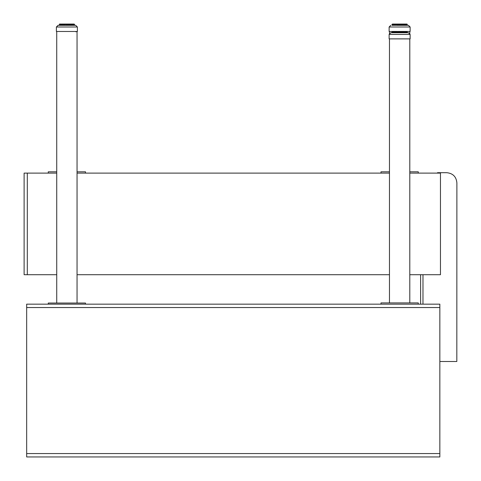 <?xml version="1.0" encoding="UTF-8"?>
<svg xmlns="http://www.w3.org/2000/svg" width="481" height="481" viewBox="0 0 481 481"><rect width="100%" height="100%" fill="white"/><g stroke="black" fill="none" stroke-linecap="round" stroke-linejoin="round"><path stroke-width="0.72" d="M439.85 307.539L439.85 304.154L26.665 304.154L26.665 307.539L439.85 307.539L439.85 453.565L26.665 453.565L26.665 307.539M26.665 453.565L26.665 456.95L439.85 456.95L439.85 453.565M26.665 304.154L48.262 304.154L48.262 303.048L85.516 303.048L85.516 304.154L381.006 304.154L381.006 302.916L418.26 302.916L418.26 304.154L439.85 304.154M27.297 173.112L27.297 274.711L24.116 274.711L24.116 173.112L56.728 173.112M77.05 173.112L389.472 173.112M409.794 173.112L440.464 173.112L440.464 274.711L409.794 274.711M389.472 274.711L77.05 274.711M56.728 274.711L27.297 274.711M407.912 32.72L408.435 32.72L410.131 34.41L389.129 34.41L390.825 32.72L407.912 32.72M389.129 34.41L389.129 38.883L410.131 38.883L410.131 34.41M396.861 32.72L396.711 31.457L397.444 31.728L396.146 31.457L395.869 32.72L395.869 31.728L396.753 31.457M393.23 31.457L394.558 31.457M396.572 31.457L394.222 31.457M396.711 31.457L397.565 31.457L397.306 32.72M398.226 31.728L397.565 31.457M398.166 32.72L398.178 31.457L400.186 31.457M401.388 31.728L400.402 31.728L400.613 31.457M401.334 32.72L401.232 31.457L402.729 31.457M402.928 31.728L402.104 31.457M402.958 32.72L402.693 31.457L404.377 31.457M405.423 32.72L405.423 31.728L404.707 31.457M405.146 31.457L406.427 31.457L405.898 31.728L405.898 32.72M406.493 31.457L407.251 31.728L407.251 32.72L406.986 31.457M403.89 31.457L404.389 31.457M401.082 31.457L401.695 31.457M395.376 31.457L395.773 31.457M394.053 32.72L394.053 31.728L393.56 31.457M393.29 32.72L393.308 31.457L392.833 31.457M392.616 31.457L393.308 31.457L392.724 31.728L392.743 32.72L392.664 31.457L392.213 31.728L392.213 32.72L392.49 31.457M392.538 31.728L392.767 31.457L392.4 31.457M392.069 32.72L392.328 31.457L392.015 31.728L392.015 32.72L392.015 31.728L392.664 31.457M393.53 32.72L393.813 31.457L393.572 32.72M404.25 31.728L403.595 31.728L403.595 32.72M399.813 31.728L399.014 31.728L399.014 32.72M389.472 38.883L389.472 302.916M381.006 173.112L381.006 171.813L389.472 171.813M418.26 173.112L418.26 171.813L409.794 171.813M59.265 25.313L59.536 24.05M60.564 24.05L59.921 24.05M63.402 24.05L61.478 24.05M64.58 25.313L64.412 24.05L65.284 24.05L63.829 24.05L63.678 25.313M65.434 24.05L67.442 24.05L65.127 24.321M69.072 25.313L69.072 24.321L68.338 24.05L69.805 24.05L67.833 24.05M72.403 24.05L73.292 24.05M70.749 24.05L69.03 24.05M56.391 31.475L56.391 27.002L77.387 27.002L77.387 31.475L56.391 31.475L56.391 27.002L58.081 25.313L75.355 25.313M69.949 24.05L67.442 24.05L68.296 24.321M71.188 24.05L70.376 24.05L70.647 25.313L70.376 24.05L72.661 24.05M73.797 25.313L73.797 24.321L73.226 24.321L73.533 24.05M73.773 25.313L73.413 24.05M74.032 24.05L74.453 24.321L74.453 25.313M74.116 24.05L74.098 25.313M72.944 25.313L72.703 24.05L73.208 24.05M71.964 24.05L71.266 24.321L71.266 25.313M59.746 24.05L60.089 24.05L59.602 24.321L59.602 25.313M59.656 24.05L60.023 24.05M65.915 25.313L66.113 24.321L65.284 24.05M63.793 24.05L64.364 24.321L63.678 24.321M62.927 25.313L62.927 24.321L62.308 24.321L62.506 24.05L62.308 25.313M60.618 25.313L60.822 24.05L60.203 24.321L60.227 25.313L60.089 24.05M71.855 25.313L71.645 24.05L72.252 24.321L72.252 25.313M70.545 25.313L70.545 24.321L69.817 24.321M67.508 25.313L67.442 24.05L66.763 24.321L66.763 25.313M397.216 25.313L408.098 25.313M407.064 31.475L410.131 31.475L410.131 27.002L389.129 27.002L389.129 31.475L392.195 31.475M394.817 24.05L393.151 24.05M393.404 24.05L392.971 24.05M392.562 24.05L392.135 24.321L392.141 25.313L392.135 24.321L392.562 24.05L392.316 25.313M393.993 24.05L395.839 24.05L395.616 24.321M396.891 24.05L395.568 24.321L395.665 25.313M396.398 24.05L397.234 24.05L397.053 24.321M404.166 24.05L397.234 24.05L397.102 25.313M403.914 25.313L403.727 24.05L406.397 24.05M406.529 24.05L406.962 24.321M406.974 24.05L407.251 25.313L407.251 24.321M406.126 24.05L406.325 25.313M405.79 24.05L404.593 24.321L404.593 25.313M402.868 24.05L403.421 24.05M402.369 24.05L402.032 24.05M400.222 24.05L400.577 24.05M398.37 24.05L398.996 24.05M395.532 24.05L396.073 24.05M407.185 25.313L406.908 24.05L407.046 25.313M406.908 24.05L407.179 25.313M405.128 25.313L404.906 24.05L405.477 24.321L405.477 25.313M403.914 24.321L403.228 24.321M402.513 25.313L402.513 24.321L401.755 24.321M400.98 25.313L400.98 24.321L400.186 24.321M399.392 25.313L399.392 24.321L398.599 24.321M394.961 25.313L395.093 24.05L394.396 24.321L394.396 25.313M392.917 25.313L393.133 24.05L392.58 24.321L392.598 25.313L392.863 24.05M392.033 25.313L392.009 24.321M409.794 31.475L409.794 33.393M77.05 31.475L77.05 303.048M48.262 173.112L48.262 171.813L56.728 171.813M85.516 173.112L85.516 171.813L77.05 171.813M439.953 173.112L439.953 172.691L446.723 172.691C452.886 173.304 456.271 176.689 456.884 182.852L456.824 361.496L439.85 361.496M439.953 172.691L437.506 172.691L437.506 173.112M420.61 274.711L420.616 304.154M422.973 304.154L422.985 274.711M396.645 32.72L396.645 31.728L395.977 31.728L395.977 32.72M394.264 32.72L394.264 31.728L394.667 31.728L394.667 32.72M394.606 31.728L394.606 32.72L394.594 31.728M393.091 32.72L393.091 31.728L393.572 31.728M392.424 32.72L392.424 31.728L392.598 32.72M402.844 32.72L402.844 31.728L402.152 31.728L402.152 32.72M404.208 32.72L404.208 31.728L404.641 31.728L404.641 32.72M407.1 31.728L407.118 32.72M406.968 32.72L406.968 31.728L406.661 32.72M406.289 32.72L406.289 31.728M405.375 32.72L405.375 31.728L404.864 31.728L404.864 32.72M401.491 32.72L401.491 31.728L400.607 31.728L400.607 32.72M399.753 32.72L399.753 31.728L400.402 31.728L400.402 32.72M398.37 32.72L398.37 31.728L397.444 31.728L397.444 32.72M395.25 32.72L395.25 31.728L394.667 31.728M393.536 31.728L393.554 32.72M392.207 32.72L392.207 31.728M406.319 32.72L406.319 31.728L406.481 32.72M405.423 31.728L405.693 32.72M405.405 32.72L405.405 31.734M404.208 31.728L404.287 32.72L404.293 31.728M402.922 31.59L403.373 31.728L403.373 32.72M401.491 31.728L401.942 31.728L401.942 32.72M399.939 32.72L399.939 31.728M398.37 31.728L398.839 31.728L398.839 32.72M395.472 32.72L395.472 31.728L396.122 31.457M74.507 25.313L74.507 24.321L74.308 25.313M71.044 25.313L71.044 24.321L70.587 24.321M69.895 24.321L69.877 25.313M69.216 25.313L69.216 24.321L69.655 24.321L69.655 25.313M68.398 24.321L68.146 25.313M67.683 25.313L67.683 24.321L68.35 24.321L68.35 25.313M66.841 24.321L66.582 25.313M66.113 25.313L65.975 24.321L66.709 24.321M65.073 24.321L65.182 25.313M64.364 25.313L64.364 24.321L65.031 24.321L65.031 25.313M63.57 24.321L63.558 25.313L63.6 24.182L63.131 24.321L63.143 25.313M61.658 25.313L61.658 24.321L61.141 24.321L61.141 25.313M59.854 25.313L59.854 24.321L60.041 25.313M59.397 24.321L59.397 25.313M73.773 24.321L73.425 24.321L73.425 25.313M72.962 25.313L72.962 24.321L72.469 24.321L72.469 25.313M61.875 25.313L61.875 24.321L62.308 24.321M62.235 24.321L62.235 25.313L62.241 24.321M61.111 25.313L61.135 24.321M60.822 25.313L60.822 24.321L61.376 24.05M59.554 25.313L59.872 24.05M73.797 24.321L73.924 25.313M72.986 25.313L72.986 24.321L73.226 25.313M71.922 24.321L71.922 25.313L71.633 24.05M406.884 25.313L406.884 24.321L406.812 25.313L406.517 24.321L406.517 25.313M406.108 25.313L406.108 24.321L405.687 24.321L405.687 25.313M402.639 25.313L402.639 24.321L403.282 24.321L403.282 25.313M401.142 25.313L401.142 24.321L401.809 24.321L401.809 25.313M399.579 25.313L399.579 24.321L400.246 24.321L400.246 25.313M398.021 25.313L398.021 24.321L398.653 24.321L398.653 25.313M397.811 25.313L397.811 24.321L396.969 24.321L396.969 25.313M396.314 25.313L396.314 24.321L395.665 24.321M393.813 25.313L393.813 24.321L393.362 24.321L393.362 25.313L393.362 24.321M405.128 24.321L405.17 25.313L405.188 24.321M403.956 24.321L404.004 25.313L403.998 24.321L404.371 24.321L404.371 25.313M403.06 24.321L403.06 25.313M401.599 24.321L401.599 25.313M400.048 24.321L400.048 25.313M398.484 24.321L398.484 25.313M396.536 25.313L396.536 24.321L396.969 24.321M395.184 25.313L395.184 24.321L395.568 24.321L395.568 25.313L395.839 24.05M394.023 25.313L394.023 24.321L394.396 24.321M394.342 24.321L394.342 25.313L394.612 24.05M393.109 25.313L393.109 24.321L393.608 24.05M392.478 25.313L392.58 24.321M393.308 31.457L392.989 31.457M406.319 31.728L405.952 31.457M398.178 31.457L399.092 31.457M399.705 31.457L400.637 31.457M409.794 38.883L409.794 302.916M77.387 27.002L75.691 25.313L77.387 27.002M75.98 31.878L76.383 31.475M68.152 24.05L67.478 24.05M56.391 27.002L58.081 25.313M68.338 24.05L68.993 24.05M65.909 24.05L66.829 24.05M61.093 24.321L61.093 25.313M60.822 24.05L60.468 24.05M59.596 24.321L59.596 25.313M410.131 27.002L408.435 25.313M389.129 27.002L390.825 25.313M406.138 25.313L406.138 24.321M393.326 24.321L393.326 25.313M389.472 31.475L389.472 33.393M56.728 31.475L56.728 303.048"/></g></svg>
